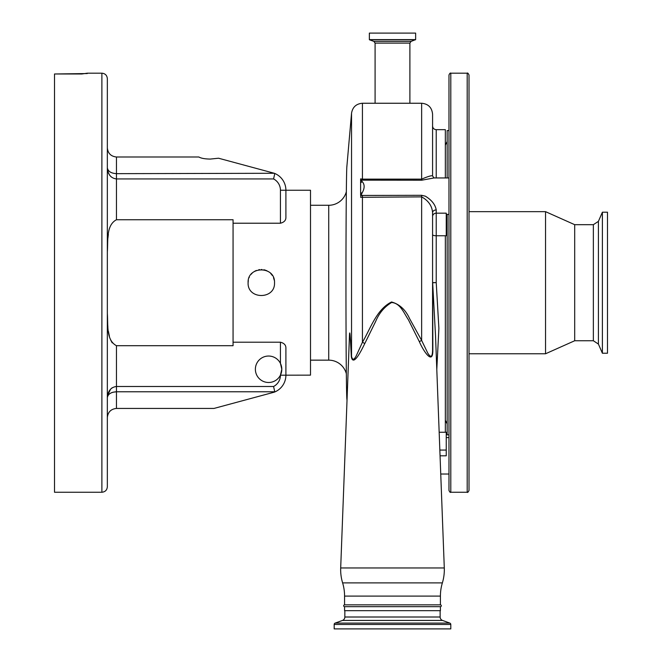 <?xml version="1.0" encoding="UTF-8"?>
<svg xmlns="http://www.w3.org/2000/svg" width="662" height="662" viewBox="0 0 662 662"><rect width="100%" height="100%" fill="white"/><g stroke="black" fill="none" stroke-linecap="round" stroke-linejoin="round"><path stroke-width="0.99" d="M310.503 360.153L328.724 360.153L328.724 205.278L310.503 205.278M274.308 280.357L273.505 277.651M272.372 275.508L270.642 273.365M266.852 270.725L266.364 270.51M265.503 270.187L263.881 269.757M261.92 269.525L261.308 269.508M259.603 269.616L258.726 269.765M256.384 270.46L255.193 271.006M254.969 271.13L253.803 271.842M252.106 273.24L251.146 274.275M249.284 277.246L249.102 277.668M248.324 280.299L248.101 282.715C247.274 265.702 275.318 265.644 274.515 282.715C275.334 299.754 247.282 299.762 248.101 282.715M281.036 373.716A13.207 13.207 0 0 0 281.805 369.264L280.44 363.413A13.207 13.207 0 0 0 255.383 369.264A13.207 13.207 0 0 0 280.44 375.114L281.805 369.264A13.207 13.207 0 0 0 280.44 363.413L280.44 342.213C284.155 343.139 285.976 345.125 285.901 348.162L285.901 375.18L310.503 375.139L310.503 190.251L285.901 190.251A18.222 18.222 0 0 0 274.316 173.279L218.543 158.218L210.293 159.07C204.922 158.996 201.107 158.309 198.865 156.993L116.454 156.993L116.454 173.659L274.316 173.279A18.222 18.222 0 0 1 285.901 190.251L285.901 217.268L285.901 190.251A18.222 18.222 0 0 0 274.316 173.279M285.901 217.268C285.984 220.297 284.163 222.283 280.44 223.218L280.44 190.251A12.752 12.752 0 0 0 273.58 178.939L274.755 173.659M280.44 342.213L233.065 342.213L233.065 223.218L280.44 223.218M112.921 392.235L116.454 391.772C110.968 392.136 107.931 394.105 107.343 397.68C107.931 390.903 110.968 387.179 116.454 386.492L273.58 386.492A12.752 12.752 0 0 0 280.44 375.18L285.901 375.18L285.901 348.162M107.343 164.093L107.343 251.891C108.229 240.918 105.879 225.353 116.454 219.743L233.065 219.743L233.065 223.218M273.58 178.939L116.454 178.939C110.968 178.26 107.931 174.528 107.343 167.751C107.931 171.334 110.968 173.295 116.454 173.659L116.454 219.743M107.343 147.891L107.343 151.077L107.343 147.891C107.923 153.377 110.959 156.414 116.454 156.993M107.716 169.414L107.509 168.851M107.501 168.827L107.343 167.751M107.724 170.945L107.972 171.83M108.394 172.956L108.808 173.825M109.429 174.876L109.942 175.571M110.761 176.481L111.307 176.977M108.369 234.389L107.898 238.163M101.882 73.184C105.2 73.507 107.021 75.327 107.343 78.654L107.343 486.785C107.021 490.103 105.2 491.924 101.882 492.247L101.882 73.184L87.301 73.184L81.84 73.987L54.507 73.987L87.301 73.548M107.343 388.329L107.343 401.346M101.882 492.247L54.507 492.247L54.507 73.987M233.065 342.213L233.065 345.696L116.454 345.696L116.454 408.437C110.959 409.017 107.923 412.054 107.343 417.548M107.343 397.672L107.501 396.604M107.732 395.984L107.972 395.537M108.038 395.421L108.345 394.999M108.866 394.42L109.371 393.973M110.016 393.501L110.695 393.112M111.638 392.665L112.226 392.45M112.217 387.783L111.481 388.313M110.662 389.049L107.509 395.586M116.454 408.437L213.983 408.437L274.316 392.152A18.222 18.222 0 0 0 285.901 375.18M107.343 313.664L107.542 322.377M107.558 322.7L107.889 327.185M108.411 331.364L109.404 336.188M110.744 340.152L112.192 342.842M273.58 386.492L274.755 391.772L116.454 391.772M116.454 345.696C105.87 340.086 108.237 324.512 107.343 313.54M281.805 369.264L281.466 372.243M280.44 375.18L280.44 375.114A13.207 13.207 0 0 0 281.019 373.749M328.724 360.153A18.222 18.222 0 0 1 346.342 373.724M328.724 205.278A18.222 18.222 0 0 0 346.342 191.707M349.428 336.768L350.521 340.119L351.539 356.413C352.573 360.674 354.336 360.045 356.835 354.518L362.428 342.279C370.48 328.724 376.488 309.402 391.54 301.98C399.558 304.222 405.574 309.766 409.588 318.604L421.644 340.433L427.702 352.97C430.821 358.15 432.443 357.207 432.576 350.132L432.576 212.684C432.071 205.923 428.43 200.652 421.644 196.879L360.608 197.301L360.947 195.778L360.608 197.301M346.946 166.112C346.425 165.93 345.945 221.224 345.953 282.715C345.945 344.174 346.425 399.5 346.946 399.318M440.056 455.812L446.246 455.812L446.246 432.261L445.336 432.261L445.336 235.763L446.246 235.763L446.246 213.172L436.225 213.172L436.225 235.763L445.336 235.763M448.977 282.715L448.977 75.005C449.738 73.333 450.35 72.729 450.797 73.184L450.797 492.247C450.35 492.71 449.738 492.098 448.977 490.426L448.977 282.715M448.977 177.954L434.015 177.954L421.644 180.221L360.972 180.155L362.197 181.587C364.77 184.45 364.77 188.19 362.197 192.799L360.972 195.447L421.644 195.307L425.327 196.167C431.674 200.023 435.306 204.608 436.225 209.937A3.641 2.756 -0 0 0 432.576 212.684L432.576 216.573A3.641 3.401 0 0 1 436.225 213.172L436.225 209.937M448.977 434.851L447.156 434.851L447.156 214.389M447.156 177.954L447.156 130.58L448.977 130.58M467.198 73.184L467.198 492.247C467.571 492.76 468.183 492.156 469.019 490.426L469.019 75.005C468.183 73.283 467.571 72.671 467.198 73.184L450.797 73.184M593.351 340.748L593.351 224.683L598.407 221.365L598.407 344.066L593.351 340.748L574.699 340.748L545.546 353.773L545.546 211.658L469.019 211.658M574.699 340.748L574.699 224.683L545.546 211.658M602.387 212.204L607.493 212.204L607.493 353.227L602.387 353.227L602.387 212.204L598.407 221.365M445.336 177.954L445.336 129.669L436.225 129.669L436.225 177.954M432.576 114.178L432.576 176.026C432.071 175.223 428.43 176.257 421.644 179.129L421.644 103.247C428.289 103.893 431.93 107.542 432.576 114.178M435.522 335.659L432.658 282.748A3.641 0.662 0 0 1 432.576 282.608L436.225 282.616L432.658 282.748L432.849 350.264C432.956 366.293 422.737 349.718 419.385 341.741A3.641 1.067 154 0 1 421.644 340.433L421.644 195.307M432.576 234.646A3.641 1.117 0 0 0 436.225 235.763L436.225 282.616L438.889 328.352L436.796 369.537M362.428 180.221L362.428 179.129L360.608 178.889L360.608 182.861L360.608 180.469M362.197 181.587L360.608 182.861L360.608 193.097L362.197 192.799M360.947 179.981L360.608 178.889M360.608 195.456L360.608 193.097M419.385 341.741L408.396 319.746C403.944 313.167 400.353 303.072 391.606 302.509C384.473 306.754 379.161 313.06 375.66 321.426L364.754 343.628C361.229 350.802 353.185 367.12 351.323 356.694L350.512 341.642C350.215 336.47 349.743 329.337 349.486 335.088L340.69 567.963L444.293 567.963L435.513 335.502M340.69 567.963A45.554 45.554 0 0 0 342.618 582.891L442.373 582.891A45.554 45.554 0 0 0 444.293 567.963M342.618 582.891A45.554 45.554 0 0 1 344.571 596.106L440.412 596.106A45.554 45.554 0 0 1 442.373 582.891M440.412 606.673L440.412 610.678L344.571 610.678L344.571 606.673L440.412 606.673A0.91 0.91 0 0 0 441.322 605.763A0.91 0.91 0 0 0 440.412 604.853L344.571 604.853L344.571 596.106M440.412 604.853L440.412 596.106M344.571 606.673A0.91 0.91 0 0 1 343.661 605.763A0.91 0.91 0 0 1 344.571 604.853M344.844 610.678L344.844 617.009A3.641 3.641 0 0 1 342.453 620.435L335.146 623.091A1.456 1.456 0 0 0 334.186 624.465L334.186 628.9L450.797 628.9L450.797 624.465L334.186 624.465M440.139 610.678L440.139 617.009L344.844 617.009M450.797 624.465A1.456 1.456 0 0 0 449.837 623.091L442.539 620.435A3.641 3.641 0 0 1 440.139 617.009M364.754 343.628A3.641 1.101 25.7 0 0 362.428 342.279L362.428 195.307M421.644 180.221L421.644 179.129L362.428 179.129L362.428 103.247L421.644 103.247M392.492 33.1L415.637 33.1L415.637 39.621L369.355 39.621L369.355 33.1L392.492 33.1M351.323 356.694A3.641 0.96 176.6 0 0 351.539 356.413L351.539 113.227C352.598 107.095 356.23 103.769 362.428 103.247M280.44 190.251L285.901 190.251M439.841 450.061L446.246 450.061M439.171 432.261L445.336 432.261M442.539 620.435L342.453 620.435M449.837 623.091L335.146 623.091M375.089 103.247L375.089 43.113L409.894 43.113L411.094 41.4L415.637 39.621M375.089 43.113L373.898 41.4L411.094 41.4M373.898 41.4L369.47 39.794L415.513 39.794M346.863 398.814L347.02 400.551M446.246 437.59L448.977 437.59M440.743 474.025L448.977 474.025M448.977 214.389L446.246 214.389M545.546 353.773L469.019 353.773M593.351 224.683L574.699 224.683M598.407 344.066L602.387 353.227M467.198 492.247L450.797 492.247M445.336 420.279L447.156 423.92M445.336 145.152L447.156 141.511M436.225 129.669C434.007 129.454 432.791 128.238 432.576 126.02M434.098 177.954L432.576 176.026M409.894 103.247L409.894 43.113M346.863 166.617L351.539 113.227"/></g></svg>
